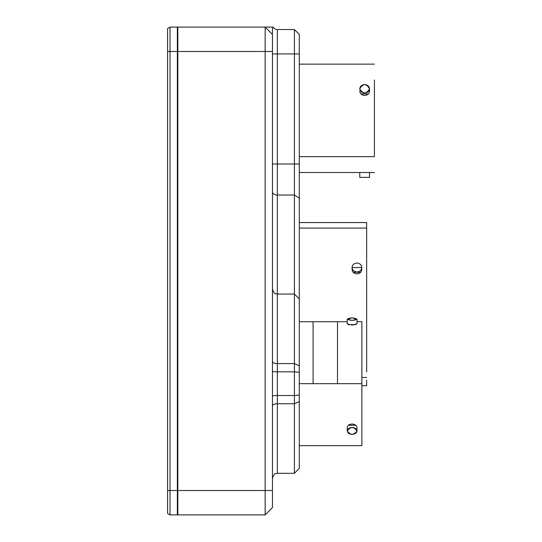 <?xml version="1.0" encoding="UTF-8"?>
<svg xmlns="http://www.w3.org/2000/svg" width="542" height="542" viewBox="0 0 542 542"><rect width="100%" height="100%" fill="white"/><g stroke="black" fill="none" stroke-linecap="round" stroke-linejoin="round"><path stroke-width="0.81" d="M361.778 269.428L361.778 267.504L352.022 267.504L361.778 267.504C361.467 264.801 359.841 263.31 356.9 263.026C353.96 263.31 352.334 264.801 352.022 267.504C352.334 270.207 353.96 271.705 356.9 271.989C359.841 271.705 361.467 270.207 361.778 267.504L361.778 269.435C361.467 272.131 359.841 273.629 356.9 273.913C353.96 273.629 352.334 272.131 352.022 269.428L352.022 269.428M360.647 272.301L353.16 272.308M366.656 228.074L299.292 228.074L366.656 228.074L366.656 371.927L366.656 222.559L299.292 222.559M366.656 380.22L366.656 385.735L361.88 385.735M357.002 323.845L357.002 319.13C353.757 320.756 350.505 320.756 347.246 319.13C350.484 317.504 353.736 317.504 357.002 319.13L352.124 317.869L347.246 319.13L352.124 320.39L357.002 319.13L357.002 323.845L352.124 325.105L347.246 323.845L347.246 319.13L347.246 323.845M355.87 324.651L348.377 324.651M357.002 427.482L357.002 427.489C356.69 425.409 355.064 424.257 352.124 424.04C349.177 424.257 347.551 425.409 347.246 427.489L347.246 430.937C350.484 426.486 353.736 426.486 357.002 430.937C353.757 435.382 350.505 435.382 347.246 430.937C347.551 433.017 349.177 434.169 352.124 434.386C355.064 434.169 356.69 433.017 357.002 430.937C356.69 428.858 355.064 427.706 352.124 427.489C349.177 427.706 347.551 428.858 347.246 430.937L347.246 427.482M348.377 425.28L355.864 425.274M357.002 430.937L357.002 427.489L357.002 430.937M337.49 383.682L337.49 322.314L337.49 383.682M313.1 383.682L313.1 322.314L313.1 383.682M299.292 445.632L361.88 445.632L361.88 383.682L299.292 383.682L361.88 383.682L361.88 445.632L361.88 321.731L357.002 321.731M347.246 321.731L299.292 321.731M369.536 91.219L369.536 88.78C366.297 94.227 363.045 94.227 359.78 88.78C363.025 83.332 366.277 83.332 369.536 88.78C369.224 86.232 367.598 84.83 364.658 84.559C361.717 84.83 360.091 86.232 359.78 88.78C360.091 91.327 361.717 92.736 364.658 93.007C367.598 92.736 369.224 91.327 369.536 88.78L369.536 91.232C369.224 93.766 367.598 95.175 364.658 95.446C361.717 95.175 360.091 93.766 359.78 91.219L359.78 91.219M368.404 93.929L360.918 93.935M359.78 172.512L359.78 177.39L369.536 177.39L359.78 177.39L359.78 172.512L369.536 172.512L299.292 172.512M369.536 177.39L369.536 172.512L369.536 177.39M374.414 79.999C374.414 59.322 374.414 59.322 374.414 79.999L374.414 156.638L299.292 156.638L374.414 156.638C374.414 177.315 374.414 177.315 374.414 156.638L374.414 79.999M273.114 27.1L272.463 27.1L273.114 27.1A4.878 4.878 0 0 0 277.341 29.539L294.414 29.539L294.414 53.929L299.292 53.929L299.292 468.437L294.414 473.315L294.414 53.929L272.463 53.929M272.463 164.002L277.341 164.002L277.341 29.539L294.414 29.539L299.292 34.417L294.414 29.539M299.292 34.417L299.292 53.929M177.342 514.412L177.83 514.9L177.342 514.412M272.463 51.49L272.463 507.583L265.146 514.9L177.83 514.9L177.83 490.51L265.146 490.51L265.146 27.1L272.463 27.1L272.463 51.49L177.83 51.49L177.83 490.51L170.025 490.51L170.025 27.1L167.586 28.509L167.586 490.51L170.025 490.51L170.025 514.9L167.586 513.491L167.586 490.51M167.586 28.509L170.025 27.1L177.342 27.1L177.342 51.49L177.83 51.49L177.83 27.1L177.342 27.588L177.83 27.1L265.146 27.1L272.463 34.417M265.146 514.9L265.146 490.51L272.463 490.51M167.586 51.49L177.342 51.49L177.342 514.9L170.025 514.9L167.586 513.491M272.463 191.922A4.878 3.103 0 0 0 277.341 195.018L277.341 363.607A4.878 2.148 0 0 1 272.463 361.46M299.292 365.755L294.414 363.607L277.341 363.607L277.341 371.839A4.878 0.501 0 0 1 272.463 371.338M299.292 372.34L294.414 371.839L277.341 371.839L277.341 395.524A4.878 0.501 0 0 0 272.463 396.026M299.292 198.121L294.414 195.018L277.341 195.018L277.341 164.002L299.292 164.002M299.292 395.023L294.414 395.524L277.341 395.524L277.341 403.756A4.878 2.148 0 0 0 272.463 405.904M299.292 401.608L294.414 403.756L277.341 403.756L277.341 473.315C275.898 474.25 274.78 471.526 272.463 478.193M361.88 377.435L366.656 377.435M374.414 64.125L299.292 64.125M374.414 172.512L369.536 172.512M299.292 298.927L294.414 294.049L277.341 294.049C275.898 293.114 274.78 295.837 272.463 289.171M277.341 473.315L294.414 473.315"/></g></svg>
